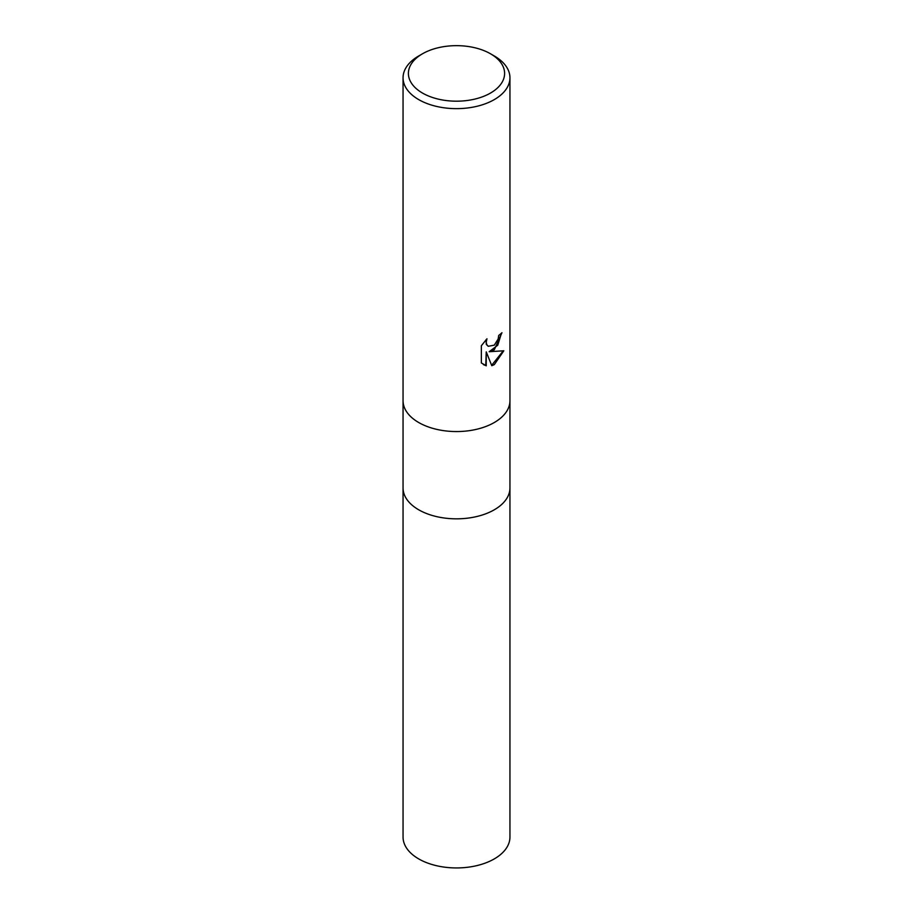 <?xml version="1.0" encoding="UTF-8"?>
<svg xmlns="http://www.w3.org/2000/svg" width="913" height="913" viewBox="0 0 913 913"><rect width="100%" height="100%" fill="white"/><g stroke="black" fill="none" stroke-linecap="round" stroke-linejoin="round"><path stroke-width="1.37" d="M403.055 400.704A53.445 30.859 180 0 0 436.049 429.213A53.445 30.859 180 0 0 494.287 422.525A53.445 30.859 180 0 0 509.945 400.704A53.445 30.859 180 0 1 494.287 422.525A53.445 30.859 180 0 1 436.049 429.213A53.445 30.859 180 0 1 403.055 400.704L403.055 77.788A53.445 30.859 180 0 1 418.713 55.967L422.491 53.787A48.104 27.767 180 0 1 490.509 53.787A48.104 27.767 180 0 1 490.509 93.058A48.104 27.767 180 0 1 422.491 93.058A48.104 27.767 180 0 1 422.491 53.787L418.713 55.967M403.055 487.987A53.445 30.859 180 0 0 436.049 516.484A53.445 30.859 180 0 0 494.287 509.796A53.445 30.859 180 0 0 509.945 487.987A53.445 30.859 180 0 1 494.287 509.796A53.445 30.859 180 0 1 436.049 516.484A53.445 30.859 180 0 1 403.055 487.987L403.055 400.818M494.287 349.793L489.174 351.722L503.816 350.786L494.287 364.641L491.776 365.702L486.241 351.87L486.241 365.816L481.356 362.952L481.356 345.742L486.971 338.78L486.218 342.192L486.766 344.646L488.295 346.278L494.287 345.171L498.156 338.997L498.715 335.425A53.445 30.859 0 0 0 501.967 332.72L494.287 349.793M490.509 53.787L494.287 55.967A53.445 30.859 180 0 1 509.945 77.788A53.445 30.859 180 0 1 494.287 99.608A53.445 30.859 180 0 1 436.049 106.296A53.445 30.859 180 0 1 403.055 77.788M501.477 333.177L497.756 345.217L489.174 351.722M491.628 365.326L503.189 350.946M483.422 364.629L485.75 365.542L486.241 351.87M488.056 346.13L486.287 344.372L486.07 339.693M509.945 488.09L509.945 837.084A53.445 30.859 180 0 1 494.287 858.905A53.445 30.859 180 0 1 436.049 865.592A53.445 30.859 180 0 1 403.055 837.084L403.055 488.09M509.945 400.704L509.945 77.788M509.945 487.987L509.945 400.818"/></g></svg>
